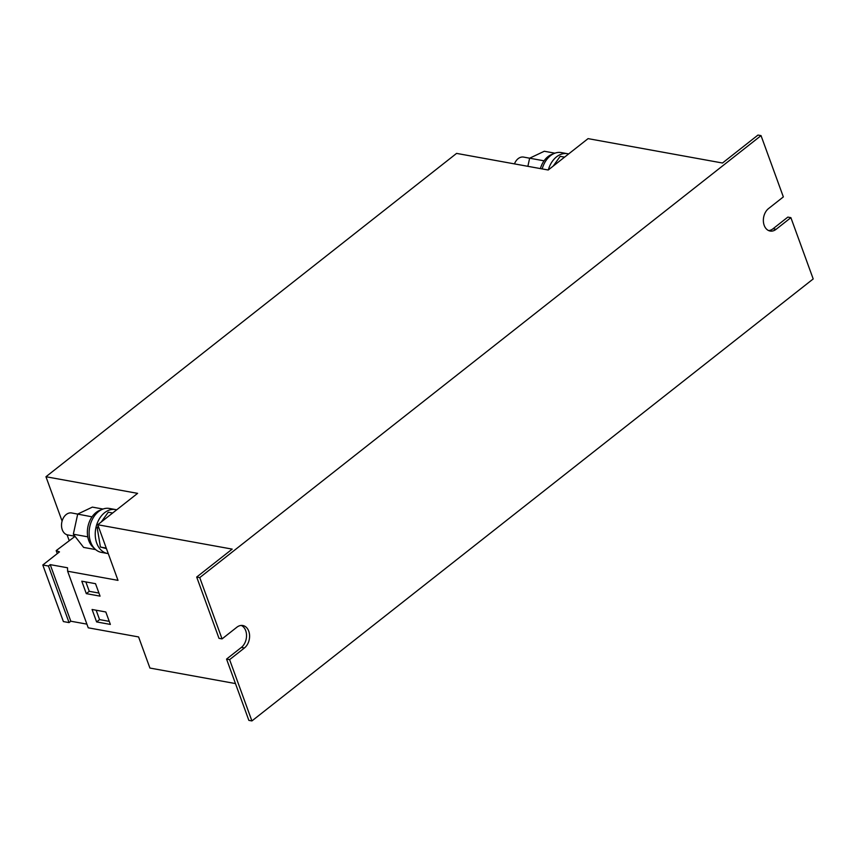 <?xml version="1.0" encoding="UTF-8"?>
<svg xmlns="http://www.w3.org/2000/svg" width="856" height="856" viewBox="0 0 856 856"><rect width="100%" height="100%" fill="white"/><g stroke="black" fill="none" stroke-linecap="round" stroke-linejoin="round"><path stroke-width="1.28" d="M540.393 168.589A20.544 14.766 -79.7 0 1 543.956 160.971A20.544 14.766 -79.7 0 1 544.116 160.746A20.544 14.766 -79.7 0 1 547.958 156.648A20.544 14.766 -79.7 0 1 552.997 154.037M542.18 168.91A22.331 16.05 -79.7 0 1 550.472 155.696A22.331 16.05 -79.7 0 1 561.311 152.582L567.421 153.695A22.331 16.05 -79.7 0 1 568.598 153.973M548.311 169.948A22.331 16.05 -79.7 0 1 556.582 156.809A22.331 16.05 -79.7 0 1 567.421 153.695M94.149 548.108A20.544 14.766 -79.7 0 1 87.783 536.926A20.544 14.766 -79.7 0 1 87.74 536.648A20.544 14.766 -79.7 0 1 92.031 516.831L71.658 512.958A11.16 8.025 100.3 0 0 62.509 519.817A11.16 8.025 100.3 0 0 64.104 532.871A11.16 8.025 100.3 0 0 67.678 534.925L74.921 536.241M92.031 516.831A20.544 14.766 -79.7 0 1 92.191 516.607A20.544 14.766 -79.7 0 1 96.043 512.519A20.544 14.766 -79.7 0 1 101.072 509.898M108.263 553.607A22.331 16.05 -79.7 0 1 107.535 553.5L101.425 552.388A22.331 16.05 -79.7 0 1 89.195 535.075A22.331 16.05 -79.7 0 1 98.547 511.567A22.331 16.05 -79.7 0 1 109.397 508.453L115.507 509.555A22.331 16.05 -79.7 0 1 116.673 509.834M107.535 553.5A22.331 16.05 -79.7 0 1 95.305 536.177A22.331 16.05 -79.7 0 1 104.657 512.669A22.331 16.05 -79.7 0 1 115.507 509.555M761.038 135.623L199.748 577.607L196.687 577.051L232.179 549.113L97.755 524.739L137.602 493.356L45.957 476.739L456.58 153.395L548.225 170.012L588.072 138.629L722.496 163.014L757.977 135.066L761.038 135.623L783.347 196.912L768.538 208.575A12.284 8.828 -79.7 0 0 763.392 221.501A12.284 8.828 -79.7 0 0 770.122 231.034A12.284 8.828 -79.7 0 0 776.082 229.322L773.032 228.766A12.284 8.828 -79.7 0 1 768.624 230.564M45.957 476.739L62.092 521.09M67.078 534.786L69.133 540.425M97.755 524.739L118 580.368L67.635 571.23L88.232 627.812L138.586 636.939L149.918 668.055L235.464 683.57M199.748 577.607L222.057 638.897L218.997 638.341L196.687 577.051M241.264 625.436A12.284 8.828 -79.7 0 1 246.539 635.559A12.284 8.828 -79.7 0 1 241.36 647.425L226.551 659.088L248.861 720.378L251.91 720.934L229.601 659.644L226.551 659.088M222.057 638.897L236.855 627.234A12.284 8.828 -79.7 0 1 242.826 625.522A12.284 8.828 -79.7 0 1 249.556 635.056A12.284 8.828 -79.7 0 1 244.409 647.981L229.601 659.644M776.082 229.322L790.89 217.659L813.2 278.949L251.91 720.934M790.89 217.659L787.841 217.103L773.032 228.766M75.028 536.37L56.186 550.611L57.266 553.607M56.186 550.611L59.481 551.874L42.8 565.003L63.387 621.574L69.058 622.601L70.813 621.221L86.895 624.131M42.8 565.003L48.46 566.03L69.058 622.601M48.46 566.03L50.226 564.639L70.813 621.221M50.226 564.639L67.517 567.774L67.635 571.23M81.78 581.192L86.306 593.647L100.056 596.14L95.53 583.685L81.78 581.192M92.073 609.483L96.61 621.927L110.36 624.42L105.823 611.976L92.073 609.483M106.251 548.086L100.419 547.027L97.167 527.703L98.269 526.162M106.454 548.632L100.419 547.027M112.66 513.001L108.263 512.198L101.286 521.946M98.943 528.024L97.167 527.703M87.697 536.819L73.338 534.208L77.714 514.06L92.362 507.116L102.998 509.042M73.338 534.208L83.621 547.412L95.647 549.584M564.575 157.13L560.188 156.338L553.211 166.085M543.999 160.81L529.639 158.2L544.288 151.255L554.923 153.181M527.874 166.321L529.639 158.2L523.583 157.087A11.16 8.025 100.3 0 0 514.467 163.892M96.15 610.221L99.564 619.605L96.61 621.927M99.564 619.605L109.236 621.36M85.846 581.93L89.27 591.314L86.306 593.647M89.27 591.314L98.943 593.069M244.409 647.981L241.36 647.425"/></g></svg>
